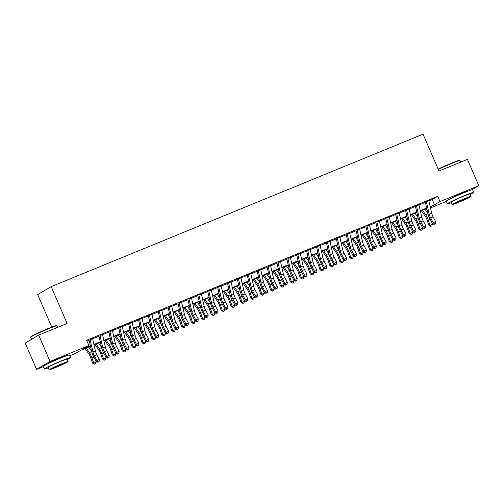 <?xml version="1.0" encoding="UTF-8"?>
<svg xmlns="http://www.w3.org/2000/svg" width="504" height="504" viewBox="0 0 504 504"><rect width="100%" height="100%" fill="white"/><g stroke="black" fill="none" stroke-linecap="round" stroke-linejoin="round"><path stroke-width="0.76" d="M47.975 363.712A8.952 0.441 -23.4 0 1 47.956 363.693A8.952 0.441 -23.4 0 1 59.012 358.464A8.952 0.441 -23.4 0 1 64.392 356.58A8.952 0.441 -23.4 0 1 64.392 356.605M451.011 198.482A8.952 0.441 -23.4 0 1 450.992 198.469A8.952 0.441 -23.4 0 1 462.048 193.234A8.952 0.441 -23.4 0 1 467.429 191.356A8.952 0.441 -23.4 0 1 467.429 191.375M51.773 327.109L37.699 294.588L51.162 286.637L423.039 134.184L438.978 171.013L467.416 159.358L478.8 185.667L471.675 189.869M446.374 201.392L430.492 207.9M426.951 209.349L426.516 209.532L426.938 209.28M426.151 208.694L426.516 209.532M90.474 346.305L80.861 350.249L75.405 353.468L69.905 355.723M43.338 366.616L36.584 369.382L50.047 361.431L88.868 345.517L83.412 348.743L90.38 345.889M50.047 361.431L38.663 335.122L25.2 343.073L36.584 369.382M92.553 338.455L90.077 339.469M102.444 334.398L99.968 335.412M112.335 330.347L109.859 331.361M122.226 326.29L119.75 327.304M132.111 322.239L129.641 323.247M142.002 318.182L139.532 319.196M151.893 314.124L149.423 315.139M161.784 310.073L159.314 311.088M171.675 306.016L169.205 307.031M181.566 301.965L179.096 302.973M191.457 297.908L188.981 298.922M201.348 293.851L198.872 294.865M211.239 289.8L208.763 290.814M221.13 285.743L218.654 286.757M231.021 281.692L228.545 282.706M240.912 277.635L238.436 278.649M250.797 273.577L248.327 274.592M260.688 269.527L258.218 270.541M270.579 265.469L268.109 266.484M280.47 261.418L278 262.433M290.361 257.361L287.891 258.376M300.252 253.304L297.782 254.318M310.143 249.253L307.667 250.268M320.034 245.196L317.558 246.21M329.925 241.145L327.449 242.159M339.816 237.088L337.34 238.102M349.707 233.037L347.231 234.045M359.591 228.98L357.122 229.994M369.482 224.923L367.013 225.937M379.373 220.872L376.904 221.886M389.264 216.814L386.795 217.829M399.155 212.764L396.686 213.772M409.046 208.706L406.577 209.721M418.937 204.649L416.462 205.663M428.904 200.913L432.243 199.54L437.705 196.321L86.593 340.257L88.868 345.517M86.953 341.095L89.088 340.219M92.629 338.77L98.979 336.162M102.52 334.713L108.87 332.111M112.411 330.662L118.761 328.054M122.296 326.605L128.652 324.003M132.187 322.547L138.543 319.946M142.078 318.497L148.434 315.888M151.969 314.439L158.319 311.837M161.86 310.388L168.21 307.78M171.751 306.331L178.101 303.729M181.642 302.274L187.992 299.672M191.533 298.223L197.883 295.621M201.424 294.166L207.774 291.564M211.315 290.115L217.665 287.507M221.206 286.058L227.556 283.456M231.09 282.007L237.447 279.399M240.981 277.95L247.338 275.348M250.872 273.892L257.229 271.291M260.763 269.842L267.12 267.233M270.654 265.784L277.005 263.183M280.545 261.733L286.896 259.125M290.436 257.676L296.787 255.074M300.327 253.619L306.678 251.017M310.218 249.568L316.569 246.96M320.109 245.511L326.46 242.909M330 241.46L336.351 238.852M339.891 237.403L346.242 234.801M349.776 233.346L356.133 230.744M359.667 229.295L366.024 226.687M369.558 225.238L375.915 222.636M379.449 221.187L385.799 218.578M389.34 217.129L395.69 214.528M399.231 213.072L405.581 210.47M409.122 209.021L415.472 206.419M419.013 204.964L425.363 202.362M428.828 200.598L426.353 201.613M38.663 335.122L67.101 323.467L51.162 286.637M437.705 196.321L439.979 201.581L478.8 185.667M430.189 206.577L434.524 204.8L439.979 201.581M93.914 344.434L100.264 341.832M103.805 340.383L110.156 337.774M113.696 336.326L120.047 333.724M123.587 332.275L129.938 329.666M133.478 328.217L139.828 325.615M143.369 324.16L149.72 321.558M153.26 320.109L159.611 317.501M163.151 316.052L169.502 313.45M173.036 312.001L179.393 309.393M182.927 307.944L189.284 305.342M192.818 303.887L199.174 301.285M202.709 299.836L209.059 297.228M212.6 295.779L218.95 293.177M222.491 291.728L228.841 289.12M232.382 287.671L238.732 285.069M242.273 283.613L248.623 281.012M252.164 279.562L258.514 276.961M262.055 275.505L268.405 272.903M271.946 271.454L278.296 268.846M281.837 267.397L288.187 264.795M291.721 263.346L298.078 260.738M301.613 259.289L307.969 256.687M311.503 255.232L317.86 252.63M321.394 251.181L327.745 248.573M331.286 247.124L337.636 244.522M341.176 243.073L347.527 240.465M351.067 239.016L357.418 236.414M360.959 234.958L367.309 232.357M370.849 230.908L377.2 228.299M380.74 226.85L387.091 224.249M390.631 222.799L396.982 220.191M400.516 218.742L406.873 216.14M410.407 214.685L416.764 212.083M420.298 210.634L426.655 208.026M430.347 207.27L431.972 206.306L430.284 206.999M426.749 208.448L420.393 211.056M416.858 212.505L410.508 215.107M406.967 216.556L400.617 219.164M397.076 220.613L390.726 223.215M387.185 224.671L380.835 227.273M377.294 228.722L370.944 231.33M367.403 232.779L361.053 235.381M357.512 236.83L351.162 239.438M347.621 240.887L341.271 243.489M337.737 244.944L331.38 247.546M327.846 248.995L321.489 251.603M317.955 253.052L311.598 255.654M308.064 257.103L301.713 259.711M298.173 261.16L291.822 263.762M288.282 265.217L281.931 267.819M278.391 269.268L272.04 271.877M268.5 273.326L262.149 275.927M258.609 277.376L252.258 279.985M248.718 281.434L242.367 284.036M238.827 285.491L232.476 288.093M228.942 289.542L222.585 292.144M219.051 293.599L212.694 296.201M209.16 297.65L202.803 300.258M199.269 301.707L192.912 304.309M189.378 305.758L183.028 308.366M179.487 309.815L173.137 312.417M169.596 313.872L163.246 316.474M159.705 317.923L153.355 320.531M149.814 321.98L143.464 324.582M139.923 326.031L133.573 328.639M130.032 330.089L123.682 332.69M120.141 334.146L113.791 336.748M110.256 338.197L103.9 340.805M100.365 342.254L94.009 344.856M432.243 199.54L434.524 204.8M428.791 200.447A4.019 1.468 67.7 0 1 428.885 200.838L431.682 213.135A5.739 2.092 -112.3 0 0 433.081 216.84L435.645 221.621L433.175 222.636L434.41 223.933L434.152 224.381L435.399 223.53L434.41 223.933M426.315 201.461A4.019 1.468 67.7 0 1 426.416 201.852L429.206 214.15A5.739 2.092 -112.3 0 0 430.605 217.854L433.175 222.636L432.539 223.744L429.975 218.963A8.612 3.144 67.7 0 1 427.871 213.4L425.294 202.047M432.539 223.744L434.152 224.381M435.399 223.53L435.645 221.621M421.363 210.659L425.332 216.436A5.739 2.092 67.7 0 1 427.058 219.952L428.835 225.2L429.975 225.257L428.198 220.009A8.612 3.144 -112.3 0 0 425.615 214.736L422.491 210.193M430.844 226.334L429.975 225.257L432.445 224.242L431.834 225.924L430.844 226.334L428.835 225.2M432.445 224.242L431.834 222.428M427.877 213.425L424.96 209.179M438.152 169.092A14.005 0.693 -23.4 0 1 451.124 163.353A14.005 0.693 -23.4 0 1 459.509 160.385L459.963 160.562A14.351 0.706 156.6 0 0 451.37 163.605A14.351 0.706 156.6 0 0 438.278 169.388M460.662 162.124L459.995 160.587A14.351 0.706 156.6 0 0 459.963 160.562M470.257 194.418A14.351 0.706 156.6 0 0 473.747 192.371A14.351 0.706 156.6 0 0 465.123 195.382A14.351 0.706 156.6 0 0 447.407 203.767A14.351 0.706 156.6 0 0 451.288 202.621M473.747 192.371L472.607 189.737A14.351 0.706 156.6 0 0 463.989 192.755A14.351 0.706 156.6 0 0 446.267 201.14L447.407 203.767M452.138 204.593L451.093 202.173A10.332 0.51 -23.4 0 1 463.85 196.138A10.332 0.51 -23.4 0 1 470.062 193.964L471.108 196.384A10.332 0.51 156.6 0 0 464.896 198.557A10.332 0.51 156.6 0 0 452.138 204.593A10.332 0.51 156.6 0 0 458.35 202.425A10.332 0.51 156.6 0 0 471.108 196.384M463.737 199.244A6.659 0.328 156.6 0 0 455.515 203.131A6.659 0.328 156.6 0 0 459.516 201.739A6.659 0.328 156.6 0 0 467.737 197.845A6.659 0.328 156.6 0 0 463.737 199.244M30.618 337.176L30.801 336.722A14.005 0.693 -23.4 0 1 48.088 328.576A14.005 0.693 -23.4 0 1 56.473 325.609L56.927 325.792A14.351 0.706 156.6 0 0 48.334 328.829A14.351 0.706 156.6 0 0 30.618 337.176A14.351 0.706 156.6 0 0 30.618 337.214L31.538 339.337M57.626 327.354L56.958 325.817A14.351 0.706 156.6 0 0 56.927 325.792M67.221 359.642A14.351 0.706 156.6 0 0 70.711 357.594A14.351 0.706 156.6 0 0 62.087 360.606A14.351 0.706 156.6 0 0 44.371 368.991A14.351 0.706 156.6 0 0 48.252 367.851M70.711 357.594L69.571 354.967A14.351 0.706 156.6 0 0 60.953 357.979A14.351 0.706 156.6 0 0 43.231 366.364L44.371 368.991M49.108 369.816L48.056 367.397A10.332 0.51 -23.4 0 1 60.814 361.362A10.332 0.51 -23.4 0 1 67.026 359.188L68.072 361.614A10.332 0.51 156.6 0 0 61.866 363.781A10.332 0.51 156.6 0 0 49.108 369.816A10.332 0.51 156.6 0 0 55.314 367.649A10.332 0.51 156.6 0 0 68.072 361.614M60.7 364.468A6.659 0.328 156.6 0 0 52.479 368.361A6.659 0.328 156.6 0 0 56.48 366.962A6.659 0.328 156.6 0 0 64.701 363.069A6.659 0.328 156.6 0 0 60.7 364.468M418.9 204.504A4.019 1.468 67.7 0 1 418.994 204.889L421.791 217.186A5.739 2.092 -112.3 0 0 423.19 220.897L425.754 225.679L423.284 226.693L424.519 227.991L424.261 228.432L425.508 227.588L424.519 227.991M416.424 205.519A4.019 1.468 67.7 0 1 416.524 205.903L419.315 218.201A5.739 2.092 -112.3 0 0 420.72 221.911L423.284 226.693L422.648 227.802L420.084 223.014A8.612 3.144 67.7 0 1 417.986 217.457L415.403 206.098M422.648 227.802L424.261 228.432M425.508 227.588L425.754 225.679M409.009 208.555A4.019 1.468 67.7 0 1 409.103 208.946L411.9 221.243A5.739 2.092 -112.3 0 0 413.299 224.948L415.863 229.729L413.393 230.744L414.628 232.048L414.37 232.489L415.617 231.638L414.628 232.048M406.533 209.569A4.019 1.468 67.7 0 1 406.634 209.96L409.424 222.258A5.739 2.092 -112.3 0 0 410.829 225.962L413.393 230.744L412.757 231.853L410.193 227.071A8.612 3.144 67.7 0 1 408.095 221.514L405.512 210.155M412.757 231.853L414.37 232.489M415.617 231.638L415.863 229.729M399.118 212.612A4.019 1.468 67.7 0 1 399.212 213.003L402.009 225.294A5.739 2.092 -112.3 0 0 403.408 229.005L405.972 233.787L403.502 234.801L404.737 236.099L404.485 236.546L405.726 235.696L404.737 236.099M396.642 213.627A4.019 1.468 67.7 0 1 396.743 214.017L399.533 226.309A5.739 2.092 -112.3 0 0 400.938 230.019L403.502 234.801L402.866 235.91L400.302 231.128A8.612 3.144 67.7 0 1 398.204 225.565L395.621 214.213M402.866 235.91L404.485 236.546M405.726 235.696L405.972 233.787M389.227 216.67A4.019 1.468 67.7 0 1 389.321 217.054L392.118 229.352A5.739 2.092 -112.3 0 0 393.517 233.056L396.087 237.838L393.611 238.852L394.846 240.156L394.594 240.597L395.835 239.746L394.846 240.156M386.751 217.684A4.019 1.468 67.7 0 1 386.851 218.068L389.649 230.366A5.739 2.092 -112.3 0 0 391.047 234.07L393.611 238.852L392.975 239.961L390.411 235.179A8.612 3.144 67.7 0 1 388.313 229.622L385.73 218.263M392.975 239.961L394.594 240.597M395.835 239.746L396.087 237.838M411.472 214.71L415.447 220.487A5.739 2.092 67.7 0 1 417.167 224.003L418.944 229.251L420.084 229.314L418.307 224.066A8.612 3.144 -112.3 0 0 415.724 218.793L412.6 214.25M420.953 230.385L420.084 229.314L422.56 228.299L421.942 229.982L420.953 230.385L418.944 229.251M422.56 228.299L421.942 226.479M417.986 217.476L415.076 213.236M401.581 218.768L405.556 224.545A5.739 2.092 67.7 0 1 407.276 228.06L409.053 233.308L410.193 233.371L408.416 228.117A8.612 3.144 -112.3 0 0 405.833 222.85L402.709 218.308M411.069 234.442L410.193 233.371L412.669 232.357L412.058 234.039L411.069 234.442L409.053 233.308M412.669 232.357L412.051 230.536M408.095 221.533L405.185 217.293M391.69 222.818L395.665 228.596A5.739 2.092 67.7 0 1 397.391 232.111L399.162 237.359L400.302 237.422L398.525 232.174A8.612 3.144 -112.3 0 0 395.942 226.901L392.818 222.358M401.178 238.499L400.302 237.422L402.778 236.407L402.167 238.09L401.178 238.499L399.162 237.359M402.778 236.407L402.161 234.593M398.204 225.584L395.294 221.344M381.799 226.876L385.774 232.653A5.739 2.092 67.7 0 1 387.5 236.168L389.271 241.416L390.411 241.479L388.641 236.231A8.612 3.144 -112.3 0 0 386.051 230.958L382.927 226.416M391.287 242.55L390.411 241.479L392.887 240.465L392.276 242.147L391.287 242.55L389.271 241.416M392.887 240.465L392.269 238.644M388.313 229.641L385.402 225.401M379.336 220.721A4.019 1.468 67.7 0 1 379.43 221.111L382.227 233.409A5.739 2.092 -112.3 0 0 383.626 237.113L386.196 241.895L383.72 242.909L384.955 244.207L384.703 244.654L385.944 243.804L384.955 244.207M376.866 221.735A4.019 1.468 67.7 0 1 376.961 222.125L379.758 234.423A5.739 2.092 -112.3 0 0 381.156 238.127L383.72 242.909L383.084 244.018L380.52 239.236A8.612 3.144 67.7 0 1 378.422 233.673L375.839 222.321M383.084 244.018L384.703 244.654M385.944 243.804L386.196 241.895M371.914 230.933L375.883 236.71A5.739 2.092 67.7 0 1 377.609 240.225L379.38 245.473L380.52 245.53L378.75 240.282A8.612 3.144 -112.3 0 0 376.16 235.009L373.036 230.467M381.396 246.607L380.52 245.53L382.996 244.516L382.385 246.198L381.396 246.607L379.38 245.473M382.996 244.516L382.379 242.701M378.428 233.698L375.511 229.452M369.445 224.778A4.019 1.468 67.7 0 1 369.545 225.162L372.336 237.46A5.739 2.092 -112.3 0 0 373.735 241.17L376.305 245.952L373.829 246.966L375.064 248.264L374.812 248.705L376.053 247.861L375.064 248.264M366.975 225.792A4.019 1.468 67.7 0 1 367.07 226.176L369.867 238.474A5.739 2.092 -112.3 0 0 371.265 242.185L373.829 246.966L373.199 248.069L370.629 243.287A8.612 3.144 67.7 0 1 368.531 237.731L365.948 226.372M373.199 248.069L374.812 248.705M376.053 247.861L376.305 245.952M362.023 234.984L365.992 240.761A5.739 2.092 67.7 0 1 367.718 244.276L369.495 249.524L370.635 249.587L368.859 244.339A8.612 3.144 -112.3 0 0 366.269 239.066L363.145 234.524M371.505 250.658L370.635 249.587L373.105 248.573L372.494 250.255L371.505 250.658L369.495 249.524M373.105 248.573L372.488 246.752M368.537 237.749L365.62 233.509M359.554 228.829A4.019 1.468 67.7 0 1 359.654 229.219L362.445 241.517A5.739 2.092 -112.3 0 0 363.85 245.221L366.414 250.003L363.938 251.017L365.173 252.321L364.921 252.762L366.162 251.912L365.173 252.321M357.084 229.843A4.019 1.468 67.7 0 1 357.179 230.233L359.976 242.531A5.739 2.092 -112.3 0 0 361.374 246.236L363.938 251.017L363.308 252.126L360.738 247.344A8.612 3.144 67.7 0 1 358.64 241.788L356.057 230.429M363.308 252.126L364.921 252.762M366.162 251.912L366.414 250.003M352.132 239.041L356.101 244.818A5.739 2.092 67.7 0 1 357.827 248.333L359.604 253.581L360.744 253.638L358.968 248.39A8.612 3.144 -112.3 0 0 356.378 243.117L353.26 238.575M361.614 254.715L360.744 253.638L363.214 252.63L362.603 254.312L361.614 254.715L359.604 253.581M363.214 252.63L362.596 250.809M358.646 241.807L355.729 237.567M349.663 232.886A4.019 1.468 67.7 0 1 349.763 233.276L352.554 245.568A5.739 2.092 -112.3 0 0 353.959 249.278L356.523 254.06L354.047 255.074L355.282 256.372L355.03 256.813L356.271 255.969L355.282 256.372M347.193 233.9A4.019 1.468 67.7 0 1 347.288 234.284L350.085 246.582A5.739 2.092 -112.3 0 0 351.483 250.293L354.047 255.074L353.417 256.183L350.853 251.401A8.612 3.144 67.7 0 1 348.749 245.839L346.166 234.486M353.417 256.183L355.03 256.813M356.271 255.969L356.523 254.06M342.241 243.092L346.21 248.869A5.739 2.092 67.7 0 1 347.936 252.384L349.713 257.632L350.853 257.695L349.077 252.447A8.612 3.144 -112.3 0 0 346.487 247.174L343.369 242.632M351.723 258.766L350.853 257.695L353.323 256.681L352.712 258.363L351.723 258.766L349.713 257.632M353.323 256.681L352.712 254.867M348.755 245.858L345.839 241.618M339.772 236.943A4.019 1.468 67.7 0 1 339.872 237.327L342.663 249.625A5.739 2.092 -112.3 0 0 344.068 253.329L346.632 258.111L344.156 259.125L345.391 260.429L345.139 260.87L346.38 260.02L345.391 260.429M337.302 237.957A4.019 1.468 67.7 0 1 337.396 238.342L340.194 250.639A5.739 2.092 -112.3 0 0 341.592 254.344L344.156 259.125L343.526 260.234L340.962 255.452A8.612 3.144 67.7 0 1 338.858 249.896L336.281 238.537M343.526 260.234L345.139 260.87M346.38 260.02L346.632 258.111M329.881 240.994A4.019 1.468 67.7 0 1 329.981 241.384L332.779 253.682A5.739 2.092 -112.3 0 0 334.177 257.387L336.741 262.168L334.272 263.183L335.5 264.48L335.248 264.928L336.489 264.077L335.5 264.48M327.411 242.008A4.019 1.468 67.7 0 1 327.506 242.399L330.303 254.696A5.739 2.092 -112.3 0 0 331.701 258.401L334.272 263.183L333.635 264.291L331.071 259.51A8.612 3.144 67.7 0 1 328.967 253.947L326.39 242.594M333.635 264.291L335.248 264.928M336.489 264.077L336.741 262.168M319.996 245.051A4.019 1.468 67.7 0 1 320.09 245.435L322.888 257.733A5.739 2.092 -112.3 0 0 324.286 261.444L326.85 266.225L324.381 267.24L325.615 268.538L325.357 268.978L326.605 268.134L325.615 268.538M317.52 246.065A4.019 1.468 67.7 0 1 317.621 246.45L320.412 258.747A5.739 2.092 -112.3 0 0 321.81 262.452L324.381 267.24L323.744 268.342L321.18 263.56A8.612 3.144 67.7 0 1 319.076 258.004L316.499 246.645M323.744 268.342L325.357 268.978M326.605 268.134L326.85 266.225M310.105 249.102A4.019 1.468 67.7 0 1 310.199 249.493L312.997 261.79A5.739 2.092 -112.3 0 0 314.395 265.495L316.959 270.276L314.49 271.291L315.724 272.588L315.466 273.036L316.714 272.185L315.724 272.588M307.629 250.116A4.019 1.468 67.7 0 1 307.73 250.507L310.521 262.804A5.739 2.092 -112.3 0 0 311.926 266.509L314.49 271.291L313.853 272.399L311.289 267.618A8.612 3.144 67.7 0 1 309.185 262.055L306.608 250.702M313.853 272.399L315.466 273.036M316.714 272.185L316.959 270.276M300.214 253.159A4.019 1.468 67.7 0 1 300.308 253.55L303.106 265.841A5.739 2.092 -112.3 0 0 304.504 269.552L307.068 274.334L304.599 275.348L305.834 276.646L305.575 277.087L306.823 276.242L305.834 276.646M297.738 254.173A4.019 1.468 67.7 0 1 297.839 254.558L300.63 266.855A5.739 2.092 -112.3 0 0 302.035 270.566L304.599 275.348L303.962 276.457L301.398 271.675A8.612 3.144 67.7 0 1 299.3 266.112L296.717 254.759M303.962 276.457L305.575 277.087M306.823 276.242L307.068 274.334M290.323 257.216A4.019 1.468 67.7 0 1 290.417 257.601L293.215 269.898A5.739 2.092 -112.3 0 0 294.613 273.603L297.177 278.384L294.708 279.399L295.942 280.703L295.691 281.144L296.932 280.293L295.942 280.703M287.847 258.224A4.019 1.468 67.7 0 1 287.948 258.615L290.739 270.913A5.739 2.092 -112.3 0 0 292.144 274.617L294.708 279.399L294.071 280.507L291.507 275.726A8.612 3.144 67.7 0 1 289.409 270.169L286.826 258.81M294.071 280.507L295.691 281.144M296.932 280.293L297.177 278.384M280.432 261.267A4.019 1.468 67.7 0 1 280.526 261.658L283.324 273.956A5.739 2.092 -112.3 0 0 284.722 277.66L287.286 282.442L284.817 283.456L286.052 284.754L285.799 285.201L287.041 284.351L286.052 284.754M277.956 262.282A4.019 1.468 67.7 0 1 278.057 262.672L280.854 274.964A5.739 2.092 -112.3 0 0 282.253 278.674L284.817 283.456L284.18 284.565L281.616 279.783A8.612 3.144 67.7 0 1 279.518 274.22L276.935 262.868M284.18 284.565L285.799 285.201M287.041 284.351L287.286 282.442M270.541 265.325A4.019 1.468 67.7 0 1 270.635 265.709L273.433 278.006A5.739 2.092 -112.3 0 0 274.831 281.717L277.402 286.499L274.926 287.507L276.161 288.811L275.909 289.252L277.15 288.401L276.161 288.811M268.071 266.339A4.019 1.468 67.7 0 1 268.166 266.723L270.963 279.021A5.739 2.092 -112.3 0 0 272.362 282.725L274.926 287.507L274.289 288.616L271.725 283.834A8.612 3.144 67.7 0 1 269.627 278.277L267.044 266.918M274.289 288.616L275.909 289.252M277.15 288.401L277.402 286.499M260.65 269.375A4.019 1.468 67.7 0 1 260.751 269.766L263.542 282.064A5.739 2.092 -112.3 0 0 264.94 285.768L267.511 290.55L265.035 291.564L266.269 292.862L266.017 293.309L267.259 292.459L266.269 292.862M258.18 270.39A4.019 1.468 67.7 0 1 258.275 270.78L261.072 283.078A5.739 2.092 -112.3 0 0 262.471 286.782L265.035 291.564L264.405 292.673L261.834 287.891A8.612 3.144 67.7 0 1 259.736 282.328L257.153 270.976M264.405 292.673L266.017 293.309M267.259 292.459L267.511 290.55M250.759 273.433A4.019 1.468 67.7 0 1 250.86 273.817L253.651 286.114A5.739 2.092 -112.3 0 0 255.056 289.825L257.62 294.607L255.144 295.621L256.378 296.919L256.127 297.36L257.368 296.516L256.378 296.919M248.289 274.447A4.019 1.468 67.7 0 1 248.384 274.831L251.181 287.129A5.739 2.092 -112.3 0 0 252.58 290.839L255.144 295.621L254.514 296.73L251.943 291.948A8.612 3.144 67.7 0 1 249.845 286.385L247.262 275.026M254.514 296.73L256.127 297.36M257.368 296.516L257.62 294.607M240.868 277.49A4.019 1.468 67.7 0 1 240.969 277.874L243.76 290.172A5.739 2.092 -112.3 0 0 245.164 293.876L247.729 298.658L245.253 299.672L246.488 300.976L246.236 301.417L247.477 300.567L246.488 300.976M238.398 278.498A4.019 1.468 67.7 0 1 238.493 278.888L241.29 291.186A5.739 2.092 -112.3 0 0 242.689 294.89L245.253 299.672L244.623 300.781L242.052 295.999A8.612 3.144 67.7 0 1 239.954 290.443L237.371 279.084M244.623 300.781L246.236 301.417M247.477 300.567L247.729 298.658M230.977 281.541A4.019 1.468 67.7 0 1 231.078 281.931L233.869 294.229A5.739 2.092 -112.3 0 0 235.273 297.933L237.838 302.715L235.362 303.729L236.597 305.027L236.344 305.474L237.586 304.624L236.597 305.027M228.507 282.555A4.019 1.468 67.7 0 1 228.602 282.946L231.399 295.237A5.739 2.092 -112.3 0 0 232.798 298.948L235.362 303.729L234.732 304.838L232.168 300.056A8.612 3.144 67.7 0 1 230.063 294.493L227.48 283.141M234.732 304.838L236.344 305.474M237.586 304.624L237.838 302.715M332.35 247.149L336.319 252.926A5.739 2.092 67.7 0 1 338.045 256.442L339.822 261.689L340.962 261.752L339.186 256.505A8.612 3.144 -112.3 0 0 336.596 251.231L333.478 246.689M341.832 262.823L340.962 261.752L343.432 260.738L342.821 262.42L341.832 262.823L339.822 261.689M343.432 260.738L342.821 258.917M338.864 249.915L335.947 245.675M322.459 251.206L326.428 256.983A5.739 2.092 67.7 0 1 328.154 260.492L329.931 265.747L331.071 265.803L329.295 260.555A8.612 3.144 -112.3 0 0 326.705 255.282L323.587 250.74M331.941 266.881L331.071 265.803L333.541 264.789L332.93 266.471L331.941 266.881L329.931 265.747M333.541 264.789L332.93 262.975M328.973 253.966L326.056 249.726M312.568 255.257L316.537 261.034A5.739 2.092 67.7 0 1 318.263 264.55L320.04 269.798L321.18 269.861L319.404 264.613A8.612 3.144 -112.3 0 0 316.821 259.339L313.696 254.797M322.05 270.932L321.18 269.861L323.65 268.846L323.039 270.528L322.05 270.932L320.04 269.798M323.65 268.846L323.039 267.026M319.082 258.023L316.166 253.783M302.677 259.314L306.652 265.091A5.739 2.092 67.7 0 1 308.372 268.607L310.149 273.855L311.289 273.911L309.513 268.663A8.612 3.144 -112.3 0 0 306.93 263.39L303.805 258.848M312.159 274.989L311.289 273.911L313.765 272.903L313.148 274.586L312.159 274.989L310.149 273.855M313.765 272.903L313.148 271.083M309.191 262.08L306.274 257.84M292.786 263.365L296.762 269.142A5.739 2.092 67.7 0 1 298.481 272.658L300.258 277.906L301.398 277.969L299.622 272.721A8.612 3.144 -112.3 0 0 297.039 267.448L293.914 262.905M302.274 279.04L301.398 277.969L303.874 276.954L303.263 278.636L302.274 279.04L300.258 277.906M303.874 276.954L303.257 275.134M299.3 266.131L296.39 261.891M282.895 267.422L286.87 273.2A5.739 2.092 67.7 0 1 288.59 276.715L290.367 281.963L291.507 282.026L289.731 276.772A8.612 3.144 -112.3 0 0 287.148 271.505L284.023 266.962M292.383 283.097L291.507 282.026L293.983 281.012L293.372 282.694L292.383 283.097L290.367 281.963M293.983 281.012L293.366 279.191M289.409 270.188L286.499 265.948M273.004 271.48L276.979 277.25A5.739 2.092 67.7 0 1 278.706 280.766L280.476 286.02L281.616 286.077L279.846 280.829A8.612 3.144 -112.3 0 0 277.257 275.556L274.132 271.013M282.492 287.154L281.616 286.077L284.092 285.062L283.481 286.744L282.492 287.154L280.476 286.02M284.092 285.062L283.475 283.248M279.518 274.239L276.608 269.999M263.119 275.531L267.089 281.308A5.739 2.092 67.7 0 1 268.815 284.823L270.585 290.071L271.725 290.134L269.955 284.886A8.612 3.144 -112.3 0 0 267.366 279.613L264.241 275.071M272.601 291.205L271.725 290.134L274.201 289.12L273.59 290.802L272.601 291.205L270.585 290.071M274.201 289.12L273.584 287.299M269.634 278.296L266.717 274.056M253.228 279.588L257.197 285.365A5.739 2.092 67.7 0 1 258.924 288.88L260.7 294.128L261.834 294.185L260.064 288.937A8.612 3.144 -112.3 0 0 257.475 283.664L254.35 279.122M262.71 295.262L261.834 294.185L264.31 293.171L263.699 294.853L262.71 295.262L260.7 294.128M264.31 293.171L263.693 291.356M259.743 282.353L256.826 278.107M243.338 283.639L247.306 289.416A5.739 2.092 67.7 0 1 249.033 292.931L250.809 298.179L251.95 298.242L250.173 292.994A8.612 3.144 -112.3 0 0 247.584 287.721L244.465 283.179M252.819 299.313L251.95 298.242L254.419 297.228L253.808 298.91L252.819 299.313L250.809 298.179M254.419 297.228L253.802 295.407M249.852 286.404L246.935 282.164M233.447 287.696L237.416 293.473A5.739 2.092 67.7 0 1 239.142 296.988L240.918 302.236L242.059 302.299L240.282 297.045A8.612 3.144 -112.3 0 0 237.693 291.778L234.574 287.236M242.928 303.37L242.059 302.299L244.528 301.285L243.917 302.967L242.928 303.37L240.918 302.236M244.528 301.285L243.917 299.464M239.961 290.462L237.044 286.222M223.556 291.747L227.524 297.524A5.739 2.092 67.7 0 1 229.251 301.039L231.027 306.293L232.168 306.35L230.391 301.102A8.612 3.144 -112.3 0 0 227.802 295.829L224.683 291.287M233.037 307.427L232.168 306.35L234.637 305.336L234.026 307.018L233.037 307.427L231.027 306.293M234.637 305.336L234.026 303.521M230.07 294.512L227.153 290.272M221.086 285.598A4.019 1.468 67.7 0 1 221.187 285.982L223.984 298.28A5.739 2.092 -112.3 0 0 225.382 301.984L227.947 306.772L225.477 307.78L226.706 309.084L226.453 309.525L227.695 308.675L226.706 309.084M218.616 286.612A4.019 1.468 67.7 0 1 218.711 286.997L221.508 299.294A5.739 2.092 -112.3 0 0 222.907 302.998L225.477 307.78L224.841 308.889L222.277 304.107A8.612 3.144 67.7 0 1 220.172 298.551L217.596 287.192M224.841 308.889L226.453 309.525M227.695 308.675L227.947 306.772M211.201 289.649A4.019 1.468 67.7 0 1 211.296 290.039L214.093 302.337A5.739 2.092 -112.3 0 0 215.492 306.041L218.056 310.823L215.586 311.837L216.814 313.135L216.562 313.582L217.804 312.732L216.814 313.135M208.725 290.663A4.019 1.468 67.7 0 1 208.82 291.054L211.617 303.351A5.739 2.092 -112.3 0 0 213.016 307.056L215.586 311.837L214.95 312.946L212.386 308.164A8.612 3.144 67.7 0 1 210.281 302.602L207.705 291.249M214.95 312.946L216.562 313.582M217.804 312.732L218.056 310.823M201.31 293.706A4.019 1.468 67.7 0 1 201.405 294.09L204.202 306.388A5.739 2.092 -112.3 0 0 205.601 310.099L208.165 314.88L205.695 315.895L206.93 317.192L206.672 317.633L207.919 316.789L206.93 317.192M198.834 294.72A4.019 1.468 67.7 0 1 198.935 295.105L201.726 307.402A5.739 2.092 -112.3 0 0 203.125 311.113L205.695 315.895L205.059 317.003L202.495 312.215A8.612 3.144 67.7 0 1 200.39 306.659L197.814 295.3M205.059 317.003L206.672 317.633M207.919 316.789L208.165 314.88M191.419 297.757A4.019 1.468 67.7 0 1 191.514 298.147L194.311 310.445A5.739 2.092 -112.3 0 0 195.709 314.149L198.274 318.931L195.804 319.946L197.039 321.25L196.781 321.691L198.028 320.84L197.039 321.25M188.943 298.771A4.019 1.468 67.7 0 1 189.044 299.162L191.835 311.459A5.739 2.092 -112.3 0 0 193.24 315.164L195.804 319.946L195.168 321.054L192.604 316.273A8.612 3.144 67.7 0 1 190.506 310.716L187.923 299.357M195.168 321.054L196.781 321.691M198.028 320.84L198.274 318.931M213.664 295.804L217.633 301.581A5.739 2.092 67.7 0 1 219.36 305.096L221.136 310.344L222.277 310.407L220.5 305.159A8.612 3.144 -112.3 0 0 217.911 299.886L214.792 295.344M223.146 311.478L222.277 310.407L224.746 309.393L224.135 311.075L223.146 311.478L221.136 310.344M224.746 309.393L224.135 307.572M220.179 298.57L217.262 294.33M203.773 299.861L207.743 305.638A5.739 2.092 67.7 0 1 209.469 309.154L211.245 314.401L212.386 314.458L210.609 309.21A8.612 3.144 -112.3 0 0 208.02 303.937L204.901 299.395M213.255 315.536L212.386 314.458L214.855 313.444L214.244 315.126L213.255 315.536L211.245 314.401M214.855 313.444L214.244 311.63M210.288 302.627L207.371 298.381M193.882 303.912L197.858 309.689A5.739 2.092 67.7 0 1 199.578 313.204L201.354 318.452L202.495 318.515L200.718 313.267A8.612 3.144 -112.3 0 0 198.135 307.994L195.01 303.452M203.364 319.586L202.495 318.515L204.964 317.501L204.353 319.183L203.364 319.586L201.354 318.452M204.964 317.501L204.353 315.68M200.397 306.678L197.48 302.438M183.992 307.969L187.967 313.746A5.739 2.092 67.7 0 1 189.687 317.262L191.463 322.51L192.604 322.573L190.827 317.318A8.612 3.144 -112.3 0 0 188.244 312.045L185.119 307.509M193.473 323.644L192.604 322.573L195.079 321.558L194.462 323.24L193.473 323.644L191.463 322.51M195.079 321.558L194.462 319.738M190.506 310.735L187.595 306.495M181.528 301.814A4.019 1.468 67.7 0 1 181.623 302.205L184.42 314.496A5.739 2.092 -112.3 0 0 185.819 318.207L188.383 322.988L185.913 324.003L187.148 325.3L186.889 325.748L188.137 324.897L187.148 325.3M179.052 302.828A4.019 1.468 67.7 0 1 179.153 303.219L181.944 315.51A5.739 2.092 -112.3 0 0 183.349 319.221L185.913 324.003L185.277 325.111L182.713 320.33A8.612 3.144 67.7 0 1 180.615 314.767L178.032 303.414M185.277 325.111L186.889 325.748M188.137 324.897L188.383 322.988M174.101 312.02L178.076 317.797A5.739 2.092 67.7 0 1 179.796 321.313L181.572 326.56L182.713 326.624L180.936 321.376A8.612 3.144 -112.3 0 0 178.353 316.103L175.228 311.56M183.588 327.701L182.713 326.624L185.189 325.609L184.577 327.291L183.588 327.701L181.572 326.56M185.189 325.609L184.571 323.795M180.615 314.786L177.704 310.546M171.637 305.871A4.019 1.468 67.7 0 1 171.732 306.256L174.529 318.553A5.739 2.092 -112.3 0 0 175.928 322.258L178.492 327.039L176.022 328.054L177.257 329.358L177.005 329.799L178.246 328.948L177.257 329.358M169.161 306.886A4.019 1.468 67.7 0 1 169.262 307.27L172.053 319.567A5.739 2.092 -112.3 0 0 173.458 323.272L176.022 328.054L175.386 329.162L172.822 324.381A8.612 3.144 67.7 0 1 170.724 318.824L168.141 307.465M175.386 329.162L177.005 329.799M178.246 328.948L178.492 327.039M164.209 316.077L168.185 321.854A5.739 2.092 67.7 0 1 169.911 325.37L171.681 330.618L172.822 330.681L171.045 325.433A8.612 3.144 -112.3 0 0 168.462 320.16L165.337 315.617M173.697 331.752L172.822 330.681L175.298 329.666L174.686 331.349L173.697 331.752L171.681 330.618M175.298 329.666L174.68 327.846M170.724 318.843L167.813 314.603M161.746 309.922A4.019 1.468 67.7 0 1 161.841 310.313L164.638 322.61A5.739 2.092 -112.3 0 0 166.037 326.315L168.607 331.096L166.131 332.111L167.366 333.409L167.114 333.856L168.355 333.005L167.366 333.409M159.27 310.937A4.019 1.468 67.7 0 1 159.371 311.327L162.168 323.625A5.739 2.092 -112.3 0 0 163.567 327.329L166.131 332.111L165.495 333.22L162.931 328.438A8.612 3.144 67.7 0 1 160.833 322.875L158.25 311.522M165.495 333.22L167.114 333.856M168.355 333.005L168.607 331.096M154.325 320.135L158.294 325.912A5.739 2.092 67.7 0 1 160.02 329.421L161.79 334.675L162.931 334.732L161.16 329.484A8.612 3.144 -112.3 0 0 158.571 324.211L155.446 319.668M163.806 335.809L162.931 334.732L165.407 333.717L164.795 335.399L163.806 335.809L161.79 334.675M165.407 333.717L164.789 331.903M160.839 322.9L157.922 318.654M151.855 313.979A4.019 1.468 67.7 0 1 151.956 314.364L154.747 326.661A5.739 2.092 -112.3 0 0 156.145 330.372L158.716 335.154L156.24 336.168L157.475 337.466L157.223 337.907L158.464 337.063L157.475 337.466M149.386 314.994A4.019 1.468 67.7 0 1 149.48 315.378L152.277 327.676A5.739 2.092 -112.3 0 0 153.676 331.38L156.24 336.168L155.61 337.271L153.04 332.489A8.612 3.144 67.7 0 1 150.942 326.932L148.359 315.573M155.61 337.271L157.223 337.907M158.464 337.063L158.716 335.154M144.434 324.185L148.403 329.962A5.739 2.092 67.7 0 1 150.129 333.478L151.899 338.726L153.04 338.789L151.269 333.541A8.612 3.144 -112.3 0 0 148.68 328.268L145.555 323.726M153.915 339.86L153.04 338.789L155.516 337.774L154.904 339.457L153.915 339.86L151.899 338.726M155.516 337.774L154.898 335.954M150.948 326.951L148.031 322.711M141.964 318.03A4.019 1.468 67.7 0 1 142.065 318.421L144.856 330.719A5.739 2.092 -112.3 0 0 146.255 334.423L148.825 339.205L146.349 340.219L147.584 341.523L147.332 341.964L148.573 341.114L147.584 341.523M139.495 319.045A4.019 1.468 67.7 0 1 139.589 319.435L142.386 331.733A5.739 2.092 -112.3 0 0 143.785 335.437L146.349 340.219L145.719 341.328L143.149 336.546A8.612 3.144 67.7 0 1 141.051 330.989L138.468 319.631M145.719 341.328L147.332 341.964M148.573 341.114L148.825 339.205M134.543 328.243L138.512 334.02A5.739 2.092 67.7 0 1 140.238 337.535L142.015 342.783L143.155 342.84L141.378 337.592A8.612 3.144 -112.3 0 0 138.789 332.319L135.664 327.776M144.024 343.917L143.155 342.84L145.625 341.832L145.013 343.514L144.024 343.917L142.015 342.783M145.625 341.832L145.007 340.011M141.057 331.008L138.14 326.768M132.073 322.087A4.019 1.468 67.7 0 1 132.174 322.478L134.965 334.769A5.739 2.092 -112.3 0 0 136.37 338.48L138.934 343.262L136.458 344.276L137.693 345.574L137.441 346.015L138.682 345.171L137.693 345.574M129.604 323.102A4.019 1.468 67.7 0 1 129.698 323.486L132.495 335.784A5.739 2.092 -112.3 0 0 133.894 339.494L136.458 344.276L135.828 345.385L133.258 340.603A8.612 3.144 67.7 0 1 131.16 335.04L128.577 323.688M135.828 345.385L137.441 346.015M138.682 345.171L138.934 343.262M124.652 332.294L128.621 338.071A5.739 2.092 67.7 0 1 130.347 341.586L132.124 346.834L133.264 346.897L131.487 341.649A8.612 3.144 -112.3 0 0 128.898 336.376L125.779 331.834M134.133 347.968L133.264 346.897L135.733 345.883L135.122 347.565L134.133 347.968L132.124 346.834M135.733 345.883L135.116 344.068M131.166 335.059L128.249 330.819M122.182 326.145A4.019 1.468 67.7 0 1 122.283 326.529L125.074 338.827A5.739 2.092 -112.3 0 0 126.479 342.531L129.043 347.313L126.567 348.327L127.802 349.631L127.55 350.072L128.791 349.222L127.802 349.631M119.713 327.153A4.019 1.468 67.7 0 1 119.807 327.543L122.604 339.841A5.739 2.092 -112.3 0 0 124.003 343.545L126.567 348.327L125.937 349.436L123.373 344.654A8.612 3.144 67.7 0 1 121.269 339.098L118.686 327.739M125.937 349.436L127.55 350.072M128.791 349.222L129.043 347.313M114.761 336.351L118.73 342.128A5.739 2.092 67.7 0 1 120.456 345.643L122.233 350.891L123.373 350.954L121.596 345.7A8.612 3.144 -112.3 0 0 119.007 340.433L115.888 335.891M124.242 352.025L123.373 350.954L125.843 349.94L125.231 351.622L124.242 352.025L122.233 350.891M125.843 349.94L125.231 348.119M121.275 339.116L118.358 334.876M112.291 330.196A4.019 1.468 67.7 0 1 112.392 330.586L115.183 342.884A5.739 2.092 -112.3 0 0 116.588 346.588L119.152 351.37L116.682 352.384L117.911 353.682L117.659 354.129L118.9 353.279L117.911 353.682M109.822 331.21A4.019 1.468 67.7 0 1 109.916 331.601L112.713 343.898A5.739 2.092 -112.3 0 0 114.112 347.603L116.682 352.384L116.046 353.493L113.482 348.711A8.612 3.144 67.7 0 1 111.378 343.148L108.801 331.796M116.046 353.493L117.659 354.129M118.9 353.279L119.152 351.37M104.87 340.408L108.839 346.185A5.739 2.092 67.7 0 1 110.565 349.694L112.342 354.948L113.482 355.005L111.705 349.757A8.612 3.144 -112.3 0 0 109.116 344.484L105.998 339.942M114.351 356.082L113.482 355.005L115.952 353.991L115.34 355.673L114.351 356.082L112.342 354.948M115.952 353.991L115.34 352.176M111.384 343.167L108.467 338.927M102.4 334.253A4.019 1.468 67.7 0 1 102.501 334.637L105.298 346.935A5.739 2.092 -112.3 0 0 106.697 350.645L109.261 355.427L106.791 356.435L108.02 357.739L107.768 358.18L109.009 357.336L108.02 357.739M99.931 335.267A4.019 1.468 67.7 0 1 100.025 335.651L102.822 347.949A5.739 2.092 -112.3 0 0 104.221 351.653L106.791 356.435L106.155 357.544L103.591 352.762A8.612 3.144 67.7 0 1 101.487 347.206L98.91 335.847M106.155 357.544L107.768 358.18M109.009 357.336L109.261 355.427M94.979 344.459L98.948 350.236A5.739 2.092 67.7 0 1 100.674 353.751L102.451 358.999L103.591 359.062L101.814 353.814A8.612 3.144 -112.3 0 0 99.225 348.541L96.107 343.999M104.46 360.133L103.591 359.062L106.06 358.048L105.449 359.73L104.46 360.133L102.451 358.999M106.06 358.048L105.449 356.227M101.493 347.224L98.576 342.985M92.516 338.304A4.019 1.468 67.7 0 1 92.61 338.694L95.407 350.992A5.739 2.092 -112.3 0 0 96.806 354.696L99.37 359.478L96.9 360.492L98.135 361.79L97.877 362.237L99.124 361.387L98.135 361.79M90.04 339.318A4.019 1.468 67.7 0 1 90.14 339.709L92.931 352.006A5.739 2.092 -112.3 0 0 94.33 355.711L96.9 360.492L96.264 361.601L93.7 356.819A8.612 3.144 67.7 0 1 91.596 351.256L89.019 339.904M96.264 361.601L97.877 362.237M99.124 361.387L99.37 359.478M85.088 348.516L89.057 354.293A5.739 2.092 67.7 0 1 90.783 357.809L92.56 363.056L93.7 363.113L91.923 357.865A8.612 3.144 -112.3 0 0 89.34 352.592L86.215 348.05M94.569 364.19L93.7 363.113L96.169 362.105L95.558 363.781L94.569 364.19L92.56 363.056M96.169 362.105L95.558 360.284M91.602 351.282L88.685 347.042M431.682 213.135L429.206 214.15M433.081 216.84L430.605 217.854M428.885 200.838L426.416 201.852M428.198 220.009L430.114 219.227M425.615 214.736L427.959 213.772M421.791 217.186L419.315 218.201M423.19 220.897L420.72 221.911M418.994 204.889L416.524 205.903M411.9 221.243L409.424 222.258M413.299 224.948L410.829 225.962M409.103 208.946L406.634 209.96M402.009 225.294L399.533 226.309M403.408 229.005L400.938 230.019M399.212 213.003L396.743 214.017M392.118 229.352L389.649 230.366M393.517 233.056L391.047 234.07M389.321 217.054L386.851 218.068M418.307 224.066L420.223 223.278M415.724 218.793L418.074 217.829M408.416 228.117L410.332 227.336M405.833 222.85L408.183 221.886M398.525 232.174L400.441 231.386M395.942 226.901L398.292 225.937M388.641 236.231L390.556 235.444M386.051 230.958L388.401 229.994M382.227 233.409L379.758 234.423M383.626 237.113L381.156 238.127M379.43 221.111L376.961 222.125M378.75 240.282L380.665 239.501M376.16 235.009L378.51 234.045M372.336 237.46L369.867 238.474M373.735 241.17L371.265 242.185M369.545 225.162L367.07 226.176M368.859 244.339L370.774 243.552M366.269 239.066L368.619 238.102M362.445 241.517L359.976 242.531M363.85 245.221L361.374 246.236M359.654 229.219L357.179 230.233M358.968 248.39L360.883 247.609M356.378 243.117L358.728 242.159M352.554 245.568L350.085 246.582M353.959 249.278L351.483 250.293M349.763 233.276L347.288 234.284M349.077 252.447L350.992 251.66M346.487 247.174L348.837 246.21M342.663 249.625L340.194 250.639M344.068 253.329L341.592 254.344M339.872 237.327L337.396 238.342M332.779 253.682L330.303 254.696M334.177 257.387L331.701 258.401M329.981 241.384L327.506 242.399M322.888 257.733L320.412 258.747M324.286 261.444L321.81 262.452M320.09 245.435L317.621 246.45M312.997 261.79L310.521 262.804M314.395 265.495L311.926 266.509M310.199 249.493L307.73 250.507M303.106 265.841L300.63 266.855M304.504 269.552L302.035 270.566M300.308 253.55L297.839 254.558M293.215 269.898L290.739 270.913M294.613 273.603L292.144 274.617M290.417 257.601L287.948 258.615M283.324 273.956L280.854 274.964M284.722 277.66L282.253 278.674M280.526 261.658L278.057 262.672M273.433 278.006L270.963 279.021M274.831 281.717L272.362 282.725M270.635 265.709L268.166 266.723M263.542 282.064L261.072 283.078M264.94 285.768L262.471 286.782M260.751 269.766L258.275 270.78M253.651 286.114L251.181 287.129M255.056 289.825L252.58 290.839M250.86 273.817L248.384 274.831M243.76 290.172L241.29 291.186M245.164 293.876L242.689 294.89M240.969 277.874L238.493 278.888M233.869 294.229L231.399 295.237M235.273 297.933L232.798 298.948M231.078 281.931L228.602 282.946M339.186 256.505L341.101 255.717M336.596 251.231L338.946 250.268M329.295 260.555L331.21 259.768M326.705 255.282L329.055 254.318M319.404 264.613L321.319 263.825M316.821 259.339L319.164 258.376M309.513 268.663L311.428 267.882M306.93 263.39L309.28 262.433M299.622 272.721L301.537 271.933M297.039 267.448L299.389 266.484M289.731 276.772L291.646 275.99M287.148 271.505L289.498 270.541M279.846 280.829L281.755 280.041M277.257 275.556L279.607 274.592M269.955 284.886L271.87 284.099M267.366 279.613L269.716 278.649M260.064 288.937L261.979 288.156M257.475 283.664L259.825 282.7M250.173 292.994L252.088 292.207M247.584 287.721L249.934 286.757M240.282 297.045L242.197 296.264M237.693 291.778L240.043 290.814M230.391 301.102L232.306 300.315M227.802 295.829L230.152 294.865M223.984 298.28L221.508 299.294M225.382 301.984L222.907 302.998M221.187 285.982L218.711 286.997M214.093 302.337L211.617 303.351M215.492 306.041L213.016 307.056M211.296 290.039L208.82 291.054M204.202 306.388L201.726 307.402M205.601 310.099L203.125 311.113M201.405 294.09L198.935 295.105M194.311 310.445L191.835 311.459M195.709 314.149L193.24 315.164M191.514 298.147L189.044 299.162M220.5 305.159L222.415 304.372M217.911 299.886L220.261 298.922M210.609 309.21L212.524 308.429M208.02 303.937L210.37 302.973M200.718 313.267L202.633 312.48M198.135 307.994L200.479 307.031M190.827 317.318L192.742 316.537M188.244 312.045L190.594 311.088M184.42 314.496L181.944 315.51M185.819 318.207L183.349 319.221M181.623 302.205L179.153 303.219M180.936 321.376L182.851 320.588M178.353 316.103L180.703 315.139M174.529 318.553L172.053 319.567M175.928 322.258L173.458 323.272M171.732 306.256L169.262 307.27M171.045 325.433L172.96 324.645M168.462 320.16L170.812 319.196M164.638 322.61L162.168 323.625M166.037 326.315L163.567 327.329M161.841 310.313L159.371 311.327M161.16 329.484L163.076 328.702M158.571 324.211L160.921 323.247M154.747 326.661L152.277 327.676M156.145 330.372L153.676 331.38M151.956 314.364L149.48 315.378M151.269 333.541L153.185 332.753M148.68 328.268L151.03 327.304M144.856 330.719L142.386 331.733M146.255 334.423L143.785 335.437M142.065 318.421L139.589 319.435M141.378 337.592L143.293 336.811M138.789 332.319L141.139 331.361M134.965 334.769L132.495 335.784M136.37 338.48L133.894 339.494M132.174 322.478L129.698 323.486M131.487 341.649L133.403 340.861M128.898 336.376L131.248 335.412M125.074 338.827L122.604 339.841M126.479 342.531L124.003 343.545M122.283 326.529L119.807 327.543M121.596 345.7L123.512 344.919M119.007 340.433L121.357 339.469M115.183 342.884L112.713 343.898M116.588 346.588L114.112 347.603M112.392 330.586L109.916 331.601M111.705 349.757L113.62 348.97M109.116 344.484L111.466 343.52M105.298 346.935L102.822 347.949M106.697 350.645L104.221 351.653M102.501 334.637L100.025 335.651M101.814 353.814L103.73 353.027M99.225 348.541L101.575 347.577M95.407 350.992L92.931 352.006M96.806 354.696L94.33 355.711M92.61 338.694L90.14 339.709M91.923 357.865L93.838 357.084M89.34 352.592L91.684 351.635"/></g></svg>
